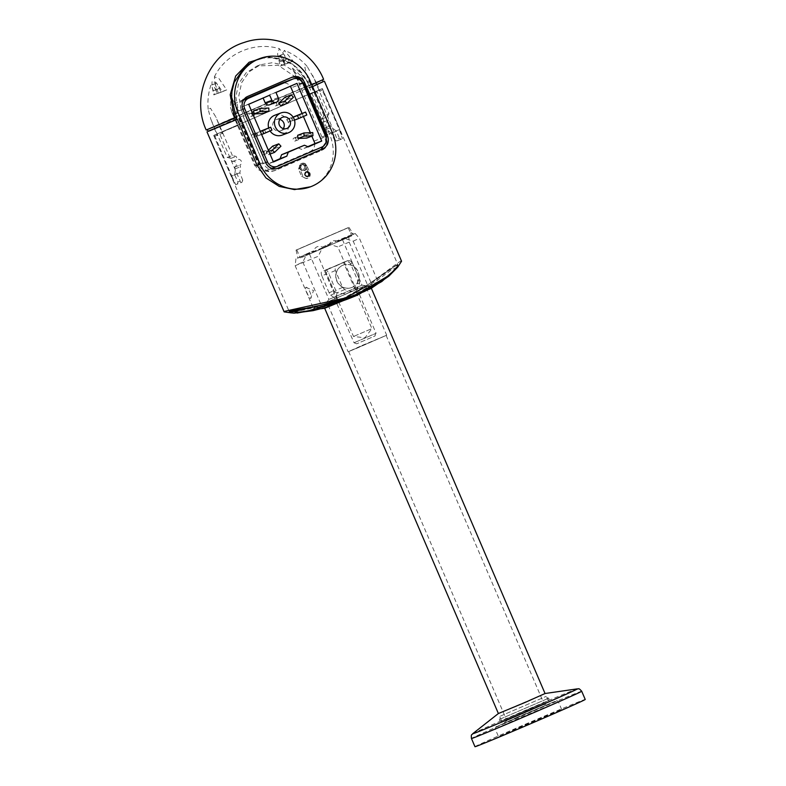 <?xml version="1.0" encoding="UTF-8"?>
<svg xmlns="http://www.w3.org/2000/svg" width="786" height="786" viewBox="0 0 786 786"><rect width="100%" height="100%" fill="white"/><g stroke="black" fill="none" stroke-linecap="round" stroke-linejoin="round"><path stroke-width="0.59" stroke-dasharray="3.93 2.95" d="M243.876 99.576L236.91 102.593A7.998 7.683 69.5 0 0 233.01 112.997L255.843 166.278A7.998 7.683 69.5 0 0 266.051 170.572L310.136 151.472A7.998 7.683 69.5 0 0 314.046 141.067L291.203 87.786A7.998 7.683 69.5 0 0 281.349 83.345M274.766 115.257A10.591 10.189 -110.5 0 1 287.823 121.132A10.591 10.189 -110.5 0 1 282.194 135.104M270.05 130.938A10.591 10.189 -110.5 0 1 268.674 127.931M279.855 119.413A5.993 5.767 69.5 0 0 273.184 127.47A5.993 5.767 69.5 0 0 283.294 128.619M279.403 102.701A1.601 1.533 69.5 0 0 277.429 101.807A1.601 1.533 69.5 0 0 276.584 103.919A1.601 1.533 69.5 0 0 278.558 104.803A1.601 1.533 69.5 0 0 279.403 102.701M276.721 103.703A1.601 1.533 69.5 0 0 274.746 102.819A1.601 1.533 69.5 0 0 273.901 104.921A1.601 1.533 69.5 0 0 275.866 105.815A1.601 1.533 69.5 0 0 276.721 103.703M292.392 118.853A1.601 1.533 69.5 0 0 290.427 117.969A1.601 1.533 69.5 0 0 289.572 120.081A1.601 1.533 69.5 0 0 291.547 120.965A1.601 1.533 69.5 0 0 292.392 118.853M289.71 119.865A1.601 1.533 69.5 0 0 287.735 118.971A1.601 1.533 69.5 0 0 286.89 121.083A1.601 1.533 69.5 0 0 288.855 121.968A1.601 1.533 69.5 0 0 289.71 119.865M298.68 137.914A1.601 1.533 69.5 0 0 296.715 137.029A1.601 1.533 69.5 0 0 295.86 139.142A1.601 1.533 69.5 0 0 297.835 140.026A1.601 1.533 69.5 0 0 298.68 137.914M295.998 138.925A1.601 1.533 69.5 0 0 294.023 138.031A1.601 1.533 69.5 0 0 293.178 140.144A1.601 1.533 69.5 0 0 295.153 141.028A1.601 1.533 69.5 0 0 295.998 138.925M266.935 151.669A1.601 1.533 69.5 0 0 264.97 150.784A1.601 1.533 69.5 0 0 264.116 152.887A1.601 1.533 69.5 0 0 266.09 153.781A1.601 1.533 69.5 0 0 266.935 151.669M264.253 152.671A1.601 1.533 69.5 0 0 262.278 151.786A1.601 1.533 69.5 0 0 261.433 153.899A1.601 1.533 69.5 0 0 263.408 154.783A1.601 1.533 69.5 0 0 264.253 152.671M257.474 133.984A1.601 1.533 69.5 0 0 255.509 133.099A1.601 1.533 69.5 0 0 254.654 135.202A1.601 1.533 69.5 0 0 256.629 136.096A1.601 1.533 69.5 0 0 257.474 133.984M254.792 134.986A1.601 1.533 69.5 0 0 252.817 134.101A1.601 1.533 69.5 0 0 251.972 136.214A1.601 1.533 69.5 0 0 253.937 137.098A1.601 1.533 69.5 0 0 254.792 134.986M254.713 113.39A1.601 1.533 69.5 0 0 252.748 112.506A1.601 1.533 69.5 0 0 251.893 114.618A1.601 1.533 69.5 0 0 253.868 115.503A1.601 1.533 69.5 0 0 254.713 113.39M252.031 114.402A1.601 1.533 69.5 0 0 250.056 113.508A1.601 1.533 69.5 0 0 249.211 115.621A1.601 1.533 69.5 0 0 251.176 116.505A1.601 1.533 69.5 0 0 252.031 114.402M263.123 98.024L241.95 106.798L266.68 164.49L273.253 161.641M297.707 147.739L301.588 149.369L307.827 146.668M311.836 136.165L310.342 132.677M303.406 116.485L302.07 113.381M290.417 86.195L269.254 94.968L271.455 100.117A3.557 3.419 -110.5 0 1 269.569 104.813M285.063 97.189L287.214 99.527L280.828 105.727M299.368 114.383L300.625 117.33L292.51 120.838L291.252 117.9L293.099 117.104M297.688 135.29L306.55 134.878L306.766 138.061M272.604 146.157L274.746 148.505L268.36 154.695L266.218 152.346L268.37 150.264M264.45 129.513L265.707 132.451L257.592 135.968L256.334 133.031L260.254 131.331M253.721 110.767L262.583 110.354L262.799 113.538M262.583 110.354L268.773 108.036M256.334 133.031L260.343 131.527M265.707 132.451L271.897 130.132M257.592 135.968L261.6 134.465M268.36 154.695L270.011 154.085M274.746 148.505L280.946 146.186M266.218 152.346L268.841 151.364M306.55 134.878L312.74 132.559M292.51 120.838L294.485 120.101M300.625 117.33L306.815 115.011M291.252 117.9L293.158 117.193M287.214 99.527L293.404 97.218M273.39 161.985L266.68 164.49M308.289 146.864L301.588 149.369M296.99 83.355L290.28 85.861M275.965 92.463L269.254 94.968M269.686 95.185L262.976 97.69M248.661 104.292L241.95 106.798M347.491 297.865A179.925 172.959 69.5 0 0 372.436 286.084L378.184 281.909L367.877 285.76L356.962 291.881A179.925 172.959 -110.5 0 1 332.006 303.651A179.925 172.959 -110.5 0 1 321.857 307.08L313.192 308.692L337.341 301.293A179.925 172.959 69.5 0 0 347.491 297.865L332.91 302.531L297.01 309.674M292.53 310.431L289.258 311.649L297.766 311.924C303.141 311.531 309.517 310.401 316.905 308.525L338.815 300.881L360.892 289.474L397.038 264.656L397.883 264.794L397.176 266.287L392.401 271.583C388.471 275.355 383.303 279.325 376.897 283.481L356.363 294.318L349.269 297.187M289.366 311.954L296.067 312.239L308.692 310.48L338.815 300.881L360.892 289.474L397.038 264.656L397.883 264.794L397.176 266.287L392.401 271.583C388.962 274.982 383.794 278.951 376.897 283.481L356.363 294.318L350.016 296.911M316.277 91.117L214.539 135.035L238.374 125.259L255.696 165.679L258.319 164.569C262.082 170.994 267.554 172.999 274.727 170.601L321.278 150.431C326.809 147.326 328.391 142.266 326.033 135.231L328.008 134.357L310.686 93.937L322.378 88.572L316.218 90.999L317.171 91.903L314.793 92.935L307.444 77.244L304.821 67.321L307.149 66.427L316.326 82.55L306.864 86.843L301.559 76.537L292.353 67.979L300.223 84.161L302.767 83.208M274.157 170.827L275.984 170.13L274.157 170.827M237.215 184.062L237.962 181.988L242.756 180.2L241.941 182.293L236.164 184.514L240.889 182.745L219.874 134.357L220.316 132.873L222.782 131.802L220.306 132.873M308.387 172.674L305.528 166.013L300.625 163.793L298.474 169.069L301.627 176.418L306.579 178.628L309.016 174.914M401.558 261.217L400.555 261.168C390.976 267.024 361.344 292.421 337.577 301.343L329.825 304.457L290.191 312.73M236.881 117.291L207.288 129.533C204.046 130.26 313.172 83.09 321.69 80.074L308.534 86.214L309.32 88.052L312.592 86.598L309.655 87.924L329.344 133.866C338.422 153.948 331.328 178.216 311.531 186.37L309.743 187.088M208.074 131.37C204.832 132.097 313.958 84.927 322.476 81.911L323.301 81.656M217.221 133.974L217.29 135.654M214.381 135.104L213.733 135.467L231.212 176.261L239.966 172.704L231.723 175.966L214.44 135.231L213.723 135.477L214.44 135.251M318.949 90.262L320.108 91.422M334.6 140.124L336.683 140.969L341.409 139.201L339.405 138.336L334.6 140.124L331.093 132.922L339.346 129.651L321.838 89.123M314.901 93.367L314.174 92.267L312.926 92.512M222.497 133.708L222.202 132.421L223.244 131.714M306.845 171.751L303.986 175.475L308.495 176.152M306.599 165.63L301.932 163.517L299.898 168.528L304.595 170.631L306.599 165.63M299.859 168.548A3.802 3.655 -110.5 0 1 301.883 163.537A3.802 3.655 -110.5 0 1 306.56 165.64A3.802 3.655 -110.5 0 1 304.546 170.65A3.802 3.655 -110.5 0 1 299.859 168.548M350.517 263.683L352.413 262.966L359.644 279.816L359.723 282.872L357.188 289.219L335.583 298.523L330.641 295.222L329.108 292.785L333.785 290.702L336.339 292.687C341.772 293.964 345.919 293.954 348.778 292.647C351.706 291.498 354.574 288.531 357.404 283.746L357.738 280.533L350.517 263.683C348.62 261.345 346.243 260.903 343.403 262.357L325.63 270.266C326.387 269.745 327.448 270.767 328.813 273.341L336.732 292.952C336.84 296.43 336.457 298.287 335.583 298.523L357.188 289.209L376.091 333.313L354.044 342.765L375.649 333.451L375.04 335.936L356.667 343.816L375.04 335.936M357.738 280.533L359.644 279.816M329.58 299.152L361.992 285.19L329.58 299.152M310.136 253.78L342.549 239.818L310.136 253.78M329.108 292.785L321.887 275.935L326.563 273.852L333.785 290.702M327.615 301.883L365.431 285.593L327.615 301.883M348.876 351.499L386.692 335.209L348.876 351.499M324.716 308.269L371.356 288.265M369.312 289.287L343.492 300.566M545.052 693.517L498.403 713.501M347.903 227.744L296.047 250.086L347.903 227.744M328.97 245.114L297.904 257.985L313.594 250.862L306.904 253.77L302.836 262.062L295.133 265.707L318.222 256.305L322.28 248.012L328.97 245.114C330.67 240.997 333.588 239.73 337.725 241.322L344.415 238.423L353.209 241.155L372.112 285.249C361.305 292.294 349.642 297.344 337.115 300.399L319.931 307.572M318.782 309.124L322.339 308.191A181.124 174.109 69.5 0 0 332.429 304.781A181.124 174.109 69.5 0 0 357.434 292.991L368.388 286.861L368.123 286.242L373.831 285.799L378.321 282.4L359.418 238.305L355.174 233.501L337.725 241.322M353.219 234.228L351.018 232.568L350.654 235.191L348.699 235.918L349.18 242.137L367.877 285.76M301.313 257.602L351.735 235.879L301.313 257.602M297.825 249.437L348.237 227.714L297.825 249.437M337.115 300.399L318.222 256.305M305.901 287.332L313.555 290.545L310.627 298.356C309.242 299.004 304.398 287.705 305.901 287.332C308.141 286.31 312.975 297.609 310.627 298.356M322.28 248.012L297.147 258.447L306.904 253.77M342.804 265.265A11.996 11.535 -110.5 0 1 358.22 271.976A11.996 11.535 -110.5 0 1 351.725 287.529A11.996 11.535 -110.5 0 1 336.83 280.602A11.996 11.535 -110.5 0 1 342.804 265.265M352.049 287.391A11.996 11.535 69.5 0 0 358.013 272.054A11.996 11.535 69.5 0 0 342.598 265.344A11.996 11.535 69.5 0 0 336.624 280.681A11.996 11.535 69.5 0 0 352.049 287.391M353.887 336.339L371.896 328.587L353.887 336.339M325.542 270.197L343.541 262.436L325.542 270.197M357.404 283.746L359.723 282.872C358.092 287.214 356.225 289.808 354.142 290.643C352.118 291.635 348.984 291.272 344.749 289.543L342.608 287.401L335.386 270.551C334.787 267.653 335.583 265.845 337.754 265.118L346.901 261.05L350.369 260.864L352.413 262.966M362.13 345.447L386.142 335.445L356.205 348.512L348.66 351.509L362.13 345.447M530.157 708.982L543.637 702.91L536.091 705.907L506.155 718.984L530.157 708.982M378.321 282.4L372.112 285.249M508.247 719.907L543.539 704.698L508.247 719.907M507.618 718.433L542.9 703.224L507.618 718.433M503.61 723.651L549.611 703.814L503.61 723.651M499.758 736.217L525.52 724.535L561.695 709.522L499.758 736.217M474.97 746.7A59.972 0.806 156.8 0 1 522.12 725.625A59.972 0.806 156.8 0 1 583.006 700.159A59.972 0.806 156.8 0 1 585.216 699.442M289.808 311.099L289.258 311.649L290.751 312.013L297.766 311.924C302.541 311.649 308.918 310.509 316.905 308.525L338.815 300.881L373.753 281.29L395.338 266.032L398.001 265.059L393.776 270.512L383.961 278.716L356.363 294.318L349.338 297.177M397.038 264.656L397.883 264.794L397.038 264.656M368.388 286.861L378.665 283.019L378.184 281.909M357.434 292.991L356.962 291.881M364.016 287.951L368.123 286.242M322.339 308.191L321.857 307.08M337.823 302.394L337.341 301.293M378.665 283.019L372.918 287.195L372.436 286.084M372.918 287.195A181.124 174.109 -110.5 0 1 347.913 298.985M397.215 267.662L392.44 269.195L376.828 280.582L339.591 301.863L319.548 309.016L332.429 304.781M314.027 309.802L321.739 306.157C334.256 303.101 345.919 298.051 356.726 290.997L364.144 287.873M321.887 275.935C320.973 273.194 320.983 271.769 321.916 271.661L330.523 267.82C327.507 268.861 326.19 270.875 326.563 273.852M350.369 260.864C345.486 260.618 350.143 259.999 343.531 262.298L346.901 261.05M342.608 287.401L336.035 290.191M335.386 270.551L328.813 273.341M302.836 262.062L321.739 306.157M356.726 290.997L337.823 246.902L329.039 244.171L322.348 247.079C318.202 245.487 315.284 246.745 313.594 250.862M355.174 233.501L344.415 238.423M329.039 244.171L348.699 235.918M322.348 247.079L350.654 235.191M353.209 241.155L359.418 238.305M349.18 242.137L337.823 246.902M239.946 118.146L238.63 118.637L240.732 117.802L239.946 118.146L259.635 164.078L258.319 164.569L262.976 162.643L243.296 116.711L263.379 163.567C266.474 168.921 270.983 170.611 276.918 168.636L277.32 168.459M238.63 118.637L258.319 164.569M307.67 88.808L327.349 134.74L326.033 135.231L306.353 89.299L307.67 88.808L305.734 89.575L325.424 135.506L326.73 135.015L307.051 89.083M305.734 89.575L306.353 89.299M326.033 135.231L325.424 135.506M307.984 178.098C305.744 178.805 304.035 178.098 302.865 175.956L299.721 168.607C298.975 166.288 299.633 164.549 301.686 163.4C303.917 162.692 305.607 163.409 306.776 165.551L309.92 172.9C310.676 175.219 310.028 176.958 307.984 178.098L306.579 178.628M301.686 163.4L300.625 163.793M325.954 142.571L324.706 135.909L326.73 135.015M242.903 109.392L241.361 109.971L244.112 116.407L243.296 116.711L244.112 116.407L241.361 109.971L238.541 110.993L230.632 94.723L260.186 163.694L255.696 165.679M240.732 117.802L260.421 163.734M327.349 134.74C329.698 141.775 328.096 146.844 322.545 149.959L275.984 170.13C268.832 172.517 263.379 170.503 259.635 164.078M238.374 125.259L222.782 131.802M214.234 135.182L219.775 133.089M214.539 135.035L315.775 91.176M321.749 88.926L316.218 90.999M397.431 267.437L397.854 264.676L322.378 88.572L321.857 88.867M322.329 89.968L319.951 90.999L316.326 82.55M331.093 132.922L326.406 129.287L325.699 127.637A2.997 2.879 -110.5 0 1 321.838 125.956A2.997 2.879 -110.5 0 1 323.331 122.125L321.965 118.932L323.871 115.571L329.029 113.646L312.602 75.318M329.029 113.646L327.123 117.006L328.489 120.199A2.997 2.879 69.5 0 0 327.005 124.031A2.997 2.879 69.5 0 0 330.857 125.711L331.564 127.361L336.565 131.233L339.405 138.336M322.348 88.582L339.837 129.376L336.261 130.987M319.096 90.085L310.686 93.937M234.808 174.63L235.407 168.715L234.69 167.054A2.997 2.879 69.5 0 0 236.183 163.223A2.997 2.879 69.5 0 0 232.332 161.543L230.966 158.35L227.223 157.436L210.795 119.108L217.093 135.251L214.716 136.283M326.043 135.408L324.706 135.909M262.976 162.643L260.186 163.694M232.853 114.54A40.98 39.398 -110.5 0 1 230.495 107.328L232.853 114.54L254.9 165.984M230.632 94.723L230.495 107.328M239.425 118.293L259.115 164.225M310.313 81.282L307.532 82.353C302.522 71.555 294.554 64.039 283.648 59.824C272.673 56.592 263.644 56.572 256.56 59.775L262.19 58.154L274.216 57.584L292.323 64.177L297.953 68.657L307.591 82.304L309.193 85.969L308.534 86.214M341.409 139.201L337.734 140.517L317.171 91.903M232.951 114.501L237.706 125.514M325.276 135.693L321.916 136.951L327.202 134.661L305.155 83.218A40.98 39.398 69.5 0 0 301.559 76.537M321.916 136.951L296.921 78.629L300.223 84.161M296.892 78.58L292.353 67.979M310.008 94.192L306.864 86.843M327.202 134.661L328.008 134.357M241.361 109.971A9.992 9.609 -110.5 0 1 241.341 109.942L238.541 110.993L238.276 110.315L241.086 109.264A9.992 9.609 -110.5 0 1 246.234 96.973L290.329 77.873A9.992 9.609 -110.5 0 1 291.498 77.45M295.919 77.303L278.116 65.248L257.13 65.945L246.038 72.931L238.561 83.817L235.839 96.943L238.276 110.315M219.874 134.357L222.251 133.325L215.963 117.183L210.481 108.252L208.182 109.293L210.795 119.108M216.739 93.603L213.851 94.9L212.141 87.177L213.144 84.387L211.896 84.967L212.161 81.665L216.15 82.697L222.536 91.648L226.702 89.879L218.881 78.472L214.372 76.841L216.739 93.603L218.164 93.072L213.851 94.9M284.394 64.344L280.229 66.103L277.546 53.91L279.384 48.683L290.191 62.379L293.08 61.092L284.394 50.373L282.439 54.411L279.983 55.442L282.685 56.621L284.394 64.344L285.18 64.049L282.685 56.621M311.816 84.78L309.193 85.969L309.713 85.713L308.141 82.127L291.567 62.939L267.437 56.582M323.606 79.347L254.89 108.419L206.197 130.004M290.191 62.379L284.601 64.472L288.128 62.939L283.589 53.979L282.439 54.411M293.08 61.092L288.128 62.939M284.601 64.472L280.062 55.511L278.313 56.16L281.653 65.572L285.18 64.049M281.653 65.572L280.229 66.103M282.429 61.023L285.957 59.49M280.062 55.511L283.589 53.979M278.313 56.16L279.983 55.442M280.671 61.672L284.198 60.149M226.702 89.879L221.112 91.972L216.572 83.011L213.144 84.387M216.572 83.011L211.896 84.967M212.141 87.177L214.637 94.605M214.824 83.67L217.182 89.182L213.654 90.704M221.112 91.972L217.584 93.505L213.045 84.534M218.94 88.523L215.413 90.046M217.182 89.182L218.164 93.072M222.536 91.648L217.584 93.505M337.734 140.517L336.683 140.969M339.346 129.651L342.46 138.749L339.837 129.376M323.871 115.571L307.444 77.244M326.406 129.287L331.564 127.361M336.565 131.233L331.417 133.158M321.965 118.932L327.123 117.006M323.331 122.125L328.489 120.199M325.699 127.637L330.857 125.711M234.768 175.023L237.962 181.988M242.756 180.2L239.917 173.097M231.723 175.966L235.771 184.749L231.212 176.261M240.889 182.745L241.941 182.293M227.223 157.436L232.391 155.51L236.124 156.424L237.49 159.617A2.997 2.879 -110.5 0 1 241.351 161.287A2.997 2.879 -110.5 0 1 239.858 165.129L240.565 166.779L239.966 172.704M230.966 158.35L236.124 156.424M232.332 161.543L237.49 159.617M234.69 167.054L239.858 165.129M235.407 168.715L240.565 166.779M232.391 155.51L215.963 117.183M299.928 83.562L302.738 82.51L295.212 72.224L284.66 65.307L272.506 62.693L260.353 64.747L249.231 71.742L241.666 82.658L238.806 95.823L241.086 109.264M208.035 131.272C216.789 126.89 314.056 84.917 323.252 81.557M547.292 701.24L501.556 720.949L547.292 701.24M500.525 716.046L546.26 696.337L500.525 716.046M302.865 83.424L291.203 87.786M321.798 147.11L310.136 151.472M265.707 162.584L255.843 166.278M243.513 100.117L236.91 102.593M233.01 112.997L242.864 109.303M266.051 170.572L277.713 166.21M314.046 141.067L325.709 136.705M278.165 97.602L271.455 100.117M304.123 170.061A3.105 2.987 -110.5 0 1 300.164 168.391A3.105 2.987 -110.5 0 1 301.677 164.353A3.105 2.987 -110.5 0 1 305.646 166.023A3.105 2.987 -110.5 0 1 304.123 170.061M303.563 169.167A2.063 1.985 69.5 0 0 304.575 166.475A2.063 1.985 69.5 0 0 301.932 165.365A2.063 1.985 69.5 0 0 300.92 168.057A2.063 1.985 69.5 0 0 303.563 169.167M496.457 728.494L517.905 718.679L558.394 701.81L496.457 728.494M517.689 717.048L497.233 726.411L555.083 701.358L517.689 717.048M581.699 691.238A59.972 0.806 -23.2 0 0 579.488 691.955A59.972 0.806 -23.2 0 0 511.097 720.664A59.972 0.806 -23.2 0 0 471.453 738.496M472.71 733.711A57.014 0.766 156.8 0 1 510.34 716.822A57.014 0.766 156.8 0 1 575.352 689.538A57.014 0.766 156.8 0 1 577.376 688.85M338.815 300.881L339.591 301.863M344.749 289.543L336.732 292.952M337.754 265.118L325.63 270.266M330.641 295.222L336.339 292.687M239.032 118.46L258.712 164.402M306.049 89.437L325.728 135.369M265.747 162.682L263.379 163.567M325.669 136.617L325.099 136.823M332.37 132.726L329.344 133.866M234.552 118.165L218.626 124.866M213.468 126.801L311.168 84.475M309.114 85.988L307.532 82.353L308.141 82.127M291.881 77.293L290.329 77.873M247.786 96.393L246.234 96.973M309.92 172.9L308.8 173.323M302.865 175.956L301.627 176.418M299.721 168.607L298.474 169.069M306.776 165.551L305.528 166.013M322.545 149.959L321.278 150.431M500.328 719.033L548.608 698.223L500.328 719.033M280.582 130.79L286.772 128.482M277.429 101.807L274.746 102.819M290.427 117.969L287.735 118.971M296.715 137.029L294.023 138.031M264.97 150.784L262.278 151.786M255.509 133.099L252.817 134.101M252.748 112.506L250.056 113.508M253.868 115.503L251.176 116.505M256.629 136.096L253.937 137.098M266.09 153.781L263.408 154.783M297.835 140.026L295.153 141.028M291.547 120.965L288.855 121.968M278.558 104.803L275.866 105.815M276.377 119.56L282.567 117.242M271.966 168.371L265.697 170.709M307.247 171.731L306.412 171.702M309.468 253.986L328.912 299.358M328.921 299.358L326.848 302.129L348.1 351.745M348.974 227.4L353.415 234.199M296.784 249.771L300.281 257.926M295.949 258.82L295.133 265.697L313.928 309.556M325.168 270.315L353.513 336.457L364.979 337.823L371.886 328.587L343.541 262.436M356.667 343.816L354.044 342.765L334.571 298.434M386.142 335.445L543.637 702.91M371.925 287.823L376.278 284.394M506.891 718.669L507.52 720.133M507.54 720.114L502.686 723.926M561.695 709.522L558.394 701.81C556.694 701.22 558.826 699.619 553.373 702.016L496.005 726.775L495.18 728.907L498.491 736.62M542.9 703.224L543.539 704.698L549.611 703.814M332.006 303.651L329.825 304.467M313.673 309.812L313.192 308.692M348.66 351.509L506.155 718.984M348.237 227.714L351.735 235.879M296.047 250.086L297.904 257.985M342.549 239.818L361.992 285.19L365.421 285.593L386.692 335.209M308.81 175.907L308.2 176.477M208.182 109.293C207.298 99.724 208.624 90.518 212.161 81.665M307.149 66.427C300.832 59.215 293.247 53.87 284.394 50.373M214.372 76.841C225.376 54.146 253.632 40.931 279.384 48.683M330.729 125.76L325.561 127.686M232.459 161.494L237.627 159.558M257.13 65.945L260.353 64.747M292.313 77.116L290.761 77.696M213.723 135.477L289.199 311.58M548.235 700.945L546.26 696.347L549.07 698.842L548.49 700.817L502.166 720.772C501.497 721.519 500.594 721.302 499.464 720.114L499.591 716.341L501.556 720.949"/><path stroke-width="1.18" d="M293.011 78.983L281.349 83.345A7.998 7.683 69.5 0 0 280.995 83.493L292.667 79.131A7.998 7.683 -110.5 0 1 302.865 83.424L325.709 136.705A7.998 7.683 -110.5 0 1 321.798 147.11L277.713 166.21A7.998 7.683 -110.5 0 1 267.505 161.916L265.707 162.584M242.864 109.303L244.672 108.635A7.998 7.683 -110.5 0 1 248.573 98.23L243.513 100.117M288.383 132.785A10.591 10.189 -110.5 0 1 275.326 126.91A10.591 10.189 -110.5 0 1 280.956 112.938A10.591 10.189 -110.5 0 1 294.023 118.814A10.591 10.189 -110.5 0 1 288.383 132.785L282.194 135.104A10.591 10.189 -110.5 0 1 270.05 130.938M283.294 128.619A5.993 5.767 69.5 0 0 279.855 119.413M289.965 120.572A5.993 5.767 -110.5 0 1 286.772 128.482A5.993 5.767 -110.5 0 1 279.384 125.151A5.993 5.767 -110.5 0 1 282.567 117.242A5.993 5.767 -110.5 0 1 289.965 120.572M268.674 127.931A10.591 10.189 -110.5 0 1 274.766 115.257L280.956 112.938M273.253 161.641L280.101 158.674L281.585 154.724L304.418 145.233L288.295 152.209L286.811 156.168L273.39 161.985L248.661 104.292L269.686 95.185L271.887 100.323A3.557 3.419 69.5 0 0 276.279 102.298A3.557 3.419 69.5 0 0 278.165 97.602L275.965 92.463L296.99 83.355L321.71 141.048L308.289 146.864L304.418 145.233M307.827 146.668L314.999 143.553L311.836 136.165M310.342 132.677L303.406 116.485M302.07 113.381L290.417 86.195M276.279 102.298L269.569 104.813A3.557 3.419 -110.5 0 1 265.177 102.838L263.123 98.024M287.028 103.408L280.828 105.727L278.686 103.379L285.063 97.189L291.262 94.87L293.404 97.218L287.028 103.408L284.876 101.06L291.262 94.87M293.099 117.104L305.558 112.074L306.815 115.011L298.709 118.529L297.442 115.581L305.558 112.074M312.956 135.742L306.766 138.061L297.904 138.474L297.688 135.29L303.877 132.972L312.74 132.559L312.956 135.742L304.094 136.155L303.877 132.972M268.37 150.264L272.604 146.157L278.794 143.838L280.946 146.186L274.56 152.376L272.408 150.038L278.794 143.838M260.254 131.331L270.639 127.194L271.897 130.132L263.791 133.649L262.524 130.712L270.639 127.194M268.989 111.219L262.799 113.538L253.937 113.95L253.721 110.767L259.911 108.448L268.773 108.036L268.989 111.219L260.127 111.632L259.911 108.448M253.937 113.95L260.127 111.632M260.343 131.527L262.524 130.712M261.6 134.465L263.791 133.649M270.011 154.085L274.56 152.376M268.841 151.364L272.408 150.038M297.904 138.474L304.094 136.155M294.485 120.101L298.709 118.529M293.158 117.193L297.442 115.581M278.686 103.379L284.876 101.06M292.667 79.131L248.573 98.23M280.995 83.493L243.876 99.576M244.672 108.635L267.505 161.916M286.811 156.168L280.101 158.674M288.295 152.209L281.585 154.724M321.71 141.048L314.999 143.553M349.269 297.187L332.91 302.531L308.741 307.817L292.53 310.431L289.258 311.649M309.016 174.914L308.387 172.674M290.191 312.73L284.149 311.885L284.866 311.285L349.662 297.039L357.601 293.856L387.793 276.191L397.696 267.142L401.558 261.217M323.252 81.557L312.602 86.617L323.301 81.656L322.506 79.818M310.568 186.773A40.98 39.398 69.5 0 0 332.37 132.726L310.313 81.282A40.98 39.398 -110.5 0 0 259.802 58.557A40.98 39.398 -110.5 0 0 238.011 112.604L260.058 164.048A40.98 39.398 69.5 0 0 310.568 186.773L294.495 189.593L279.236 186.41L265.982 177.95L257.032 165.178L237.352 119.246L208.035 131.272M237.352 119.246L208.899 131.115L208.074 131.37L207.288 129.533M237.018 119.374L236.232 117.556M305.125 175.032A2.397 2.309 -110.5 0 1 307.247 171.731A2.397 2.309 -110.5 0 1 308.81 175.907A2.397 2.309 -110.5 0 1 305.125 175.032M308.495 176.152L308.819 173.382L306.845 171.751M324.687 308.269L498.383 713.531L525.097 702.448L545.052 693.527L371.356 288.265L369.312 289.287M343.492 300.566L324.716 308.269L313.928 309.556M319.931 307.572L314.086 309.802M585.216 699.442A59.972 0.806 156.8 0 1 538.076 720.526A59.972 0.806 156.8 0 1 477.19 745.993A59.972 0.806 156.8 0 1 474.97 746.7L471.453 738.496A59.972 0.806 -23.2 0 0 473.673 737.789A59.972 0.806 -23.2 0 0 542.065 709.08A59.972 0.806 -23.2 0 0 581.699 691.238L585.216 699.442M297.01 309.674L292.53 310.431M349.338 297.177L314.302 306.962L289.366 311.954L290.368 312.799L294.102 313.152L313.074 310.657L319.548 309.016L297.108 313.044L294.229 311.482L348.522 298.759L356.52 295.536L381.858 281.496L397.215 267.662M348.542 298.749L347.913 298.985A181.124 174.109 -110.5 0 1 337.823 302.394L320.246 307.483L313.673 309.812L318.782 309.124M277.32 168.459L321.012 149.536L325.954 142.571M302.767 83.208L303.543 82.913L326.043 135.408L308.721 94.988L309.753 94.605L308.721 94.988L306.353 89.476L307.385 89.083L327.467 135.939A9.992 9.609 -110.5 0 1 322.594 148.947L278.499 168.047A9.992 9.609 -110.5 0 1 265.747 162.682L242.903 109.392A9.992 9.609 -110.5 0 1 247.786 96.393L291.881 77.293A9.992 9.609 -110.5 0 1 304.634 82.658L307.385 89.083M303.543 82.913A9.992 9.609 -110.5 0 1 303.602 83.041L306.353 89.476M295.919 77.303L296.892 78.58M231.899 91.815L234.13 82.432L244.81 66.81L254.811 60.483L259.802 58.557M238.011 112.604L235.289 113.626L231.654 97.356L231.919 91.785M326.043 135.408L325.276 135.693M267.437 56.582L249.103 62.261L235.672 76.046L230.21 94.742L233.874 114.294L235.446 117.89L236.881 117.291L235.289 113.626L233.874 114.294M311.816 84.78L323.606 79.347C311.394 48.928 274.727 31.617 244.22 42.444C209.292 52.878 190.664 96.55 206.197 130.004L235.446 117.89M291.498 77.45A9.992 9.609 -110.5 0 1 302.738 82.51L302.472 82.618M271.887 100.323L265.177 102.838M545.052 693.517L577.376 688.85A57.014 0.766 156.8 0 1 539.776 705.818A57.014 0.766 156.8 0 1 474.764 733.102A57.014 0.766 156.8 0 1 472.71 733.711C471.895 735.391 470.971 733.299 471.453 738.496M356.52 295.536L356.382 294.367M327.467 135.939L325.669 136.617M304.634 82.658L303.602 83.041M260.058 164.048L257.032 165.178M278.499 168.047L277.625 168.371M322.594 148.947L321.012 149.536M277.37 166.347L271.966 168.371M401.558 261.227L324.392 81.184M371.336 288.285L371.925 287.823M577.376 688.85C578.83 689.577 577.877 686.954 581.699 691.238M498.383 713.531L472.71 733.711M397.431 267.437L388.805 276.191L372.259 287.627L348.522 298.759M206.983 131.842L284.149 311.885"/></g></svg>
